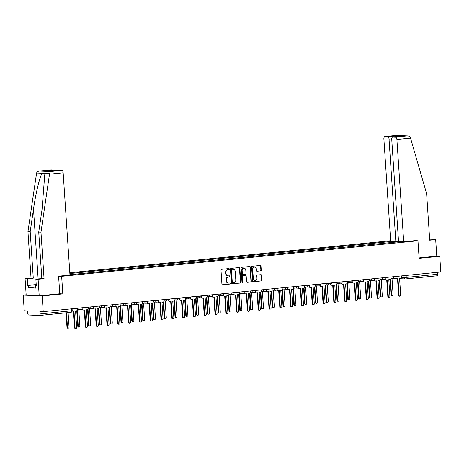<?xml version="1.0" encoding="UTF-8"?>
<svg xmlns="http://www.w3.org/2000/svg" width="464" height="464" viewBox="0 0 464 464"><rect width="100%" height="100%" fill="white"/><g stroke="black" fill="none" stroke-linecap="round" stroke-linejoin="round"><path stroke-width="0.7" d="M229.349 269.085A0.545 0.476 92.6 0 0 228.839 268.592L221.618 269.311A0.777 0.679 92.6 0 0 220.992 270.152L221.914 284.078A0.777 0.679 92.6 0 0 222.645 284.786L229.866 284.067A0.545 0.476 92.6 0 0 229.796 282.982L228.862 283.075A2.488 2.181 92.6 0 1 228.584 283.086A2.488 2.181 92.6 0 1 226.519 280.819L226.444 279.659A2.488 2.181 92.6 0 1 228.456 276.967L229.39 276.869A0.545 0.476 92.6 0 0 229.32 275.79L228.381 275.883A2.488 2.181 92.6 0 1 228.108 275.889A2.488 2.181 92.6 0 1 226.043 273.621L225.968 272.461A2.488 2.181 92.6 0 1 227.975 269.77L228.914 269.677A0.545 0.476 92.6 0 0 229.349 269.085M228.108 275.889L227.725 275.871A2.488 2.181 92.6 0 1 225.666 273.603L225.585 272.443A2.488 2.181 92.6 0 1 227.598 269.752L228.532 269.659A0.545 0.476 92.6 0 0 228.671 268.61M222.389 284.757L229.489 284.049A0.545 0.476 92.6 0 0 229.628 282.999M228.584 283.086L228.201 283.069A2.488 2.181 92.6 0 1 226.142 280.801L226.067 279.641A2.488 2.181 92.6 0 1 228.073 276.95L229.007 276.851A0.545 0.476 92.6 0 0 229.152 275.807M260.617 270.912A0.777 0.679 92.6 0 0 261.249 270.071L260.988 266.162A0.777 0.679 92.6 0 0 260.258 265.46L252.236 266.261A0.777 0.679 92.6 0 0 251.61 267.102L252.532 281.027A0.777 0.679 92.6 0 0 253.263 281.729L261.284 280.929A0.777 0.679 92.6 0 0 261.911 280.088L261.597 275.372A0.777 0.679 92.6 0 0 260.867 274.665L257.433 275.007A0.777 0.679 92.6 0 0 256.807 275.848L256.963 278.191A2.076 1.821 92.6 0 1 253.327 278.551L252.718 269.387A2.076 1.821 92.6 0 1 256.354 269.021L256.453 270.547A0.777 0.679 92.6 0 0 257.184 271.254L260.24 270.895A0.777 0.679 92.6 0 0 260.867 270.054L260.606 266.145A0.777 0.679 92.6 0 0 260.13 265.472M26.152 294.797L23.2 295.092L42.183 295.957L62.814 293.898L61.648 276.324L417.96 240.77L419.125 258.349L439.756 256.29L440.8 271.974L43.222 311.64L39.863 311.489L40.026 313.931L71.392 310.805L72.21 310.665L72.088 308.763M42.183 295.957L43.222 311.64M239.853 268.273A0.777 0.679 92.6 0 0 239.117 267.566L231.101 268.366A0.777 0.679 92.6 0 0 230.469 269.207L231.397 283.133A0.777 0.679 92.6 0 0 232.128 283.84L240.149 283.04A0.777 0.679 92.6 0 0 240.775 282.199L239.853 268.273L239.47 268.256A0.777 0.679 92.6 0 0 238.995 267.583M241.669 267.316L249.69 266.516A0.777 0.679 92.6 0 1 250.421 267.218L251.343 281.143A0.777 0.679 92.6 0 1 250.717 281.984L247.283 282.327A0.777 0.679 92.6 0 1 246.552 281.625L246.175 275.976A0.777 0.679 92.6 0 0 245.444 275.268L243.171 275.494A0.777 0.679 92.6 0 0 242.539 276.335L242.933 282.216A0.545 0.476 92.6 0 1 241.982 282.315L241.042 268.157A0.777 0.679 92.6 0 1 241.669 267.316M23.2 295.092L24.244 310.776L27.602 310.926L27.765 313.374A1.583 0.754 -95.7 0 0 28.629 314.986L39.37 315.474A1.583 0.754 -95.7 0 0 39.423 315.474A1.583 0.754 -95.7 0 0 40.026 313.931M390.642 240.735L69.803 272.751M439.756 256.29L436.781 256.151L419.096 257.914M437.471 272.304L437.604 274.265A1.583 0.754 84.3 0 1 437.001 275.802A1.583 0.754 84.3 0 1 436.949 275.807L405.687 278.922M392.799 242.492L392.26 241.489L391.367 241.448L69.855 273.528M392.26 241.489L393.988 241.321M400.368 241.611L398.582 241.918M69.931 274.711L398.64 241.785M417.96 240.77L414.978 240.636M61.648 276.324L58.667 276.184M62.814 293.898L59.763 293.758L58.597 276.19L69.954 275.059L63.162 172.834L49.497 174.197L50.338 171.57L61.869 170.416A2.372 1.131 84.3 0 1 63.162 172.834M391.448 242.631L391.367 241.448M231.872 283.811L239.766 283.023A0.777 0.679 92.6 0 0 240.398 282.182L239.47 268.256M231.919 269.375A0.545 0.476 92.6 0 0 231.478 269.967L232.29 282.187A0.545 0.476 92.6 0 0 232.8 282.68L233.786 282.588A2.488 2.181 92.6 0 0 235.799 279.891L235.242 271.539A2.488 2.181 92.6 0 0 233.183 269.271A2.488 2.181 92.6 0 0 232.905 269.277L231.542 269.358A0.545 0.476 92.6 0 0 231.101 269.949L231.478 269.967M232.684 282.68L232.423 282.663A0.545 0.476 92.6 0 1 231.913 282.17L231.101 269.949M233.183 269.271L232.8 269.253A2.488 2.181 92.6 0 0 232.528 269.259L232.905 269.277M231.542 269.358L232.528 269.259M247.028 282.298L250.334 281.967A0.777 0.679 92.6 0 0 250.966 281.126L250.038 267.2A0.777 0.679 92.6 0 0 249.562 266.527M245.241 275.262A0.777 0.679 92.6 0 0 245.067 275.251L242.788 275.477A0.777 0.679 92.6 0 0 242.162 276.318L242.55 282.199L242.933 282.216M242.243 282.756A0.545 0.476 92.6 0 0 242.55 282.199M245.787 270.118A2.076 1.821 92.6 0 0 242.15 270.477L242.365 273.708A0.777 0.679 92.6 0 0 243.095 274.415L245.375 274.183A0.777 0.679 92.6 0 0 246.001 273.342L245.787 270.118M244.064 268.221L243.687 268.204A2.076 1.821 92.6 0 0 241.773 270.46L242.15 270.477M242.927 274.404L242.718 274.398A0.777 0.679 92.6 0 1 241.988 273.69L241.773 270.46M256.928 271.225L260.24 270.895M254.632 267.125L254.249 267.107A2.076 1.821 92.6 0 0 252.341 269.369L252.718 269.387M255.049 280.447L254.672 280.43A2.076 1.821 92.6 0 1 252.95 278.533L252.341 269.369M253.008 281.7L260.901 280.917A0.777 0.679 92.6 0 0 261.534 280.07L261.22 275.355A0.777 0.679 92.6 0 0 260.745 274.676M66.509 312.771L67.477 327.358A0.911 0.8 92.6 0 0 69.066 327.201L68.098 312.608M68.231 328.187L67.738 328.164A0.911 0.8 -87.4 0 1 66.984 327.335L66.016 312.817M72.21 310.892A1.583 1.386 92.6 0 0 73.063 311.124L73.962 311.037L75.069 327.706A0.911 0.8 92.6 0 0 76.659 327.549L75.551 310.874L76.456 310.787A1.583 1.386 92.6 0 0 77.732 309.07L77.674 308.206M75.823 328.535L75.33 328.512A0.911 0.8 -87.4 0 1 74.576 327.683L73.474 311.083M72.57 311.1A1.583 1.386 -87.4 0 1 72.187 311.083M77.221 310.428L78.277 326.279A0.911 0.8 92.6 0 0 79.872 326.122L78.77 309.581M79.031 327.114L78.538 327.091A0.911 0.8 -87.4 0 1 77.784 326.262L76.751 310.718M88.027 309.349L89.076 325.206A0.911 0.8 92.6 0 0 90.671 325.044L89.569 308.502M89.83 326.035L89.337 326.012A0.911 0.8 -87.4 0 1 88.583 325.183L87.551 309.645M35.409 287.106L28.524 287.79L35.85 288.127L35.693 285.76L36.302 285.789L35.861 279.166L41.818 278.574L38.727 232.07L42.044 209.548L44.556 177.173L43.9 173.362L42.241 173.287C40.084 175.305 35.734 193.152 33.501 209.16L30.189 231.681L33.275 278.185L27.318 278.777L27.759 285.401L35.247 284.652M38.727 232.07L40.971 232.174L44.057 278.673L38.1 279.27L39.202 295.823L59.769 293.77M49.497 174.197L40.971 232.174M35.861 279.166L38.1 279.27M41.818 278.574L44.057 278.673M50.97 169.946A2.372 1.131 84.3 0 1 51.046 169.928A2.372 1.131 84.3 0 1 51.127 169.928L54.01 170.062A2.372 1.131 84.3 0 1 54.81 170.694M28.524 287.79L28.368 285.424L27.759 285.401M51.127 169.928L39.597 171.077C38.007 171.233 37.004 171.883 36.592 173.026L27.944 231.577L31.036 278.081L25.079 278.678L27.318 278.777M25.079 278.678L26.181 295.226L39.202 295.823M31.036 278.081L33.275 278.185M27.944 231.577L30.189 231.681M58.829 170.3A2.372 1.131 84.3 0 1 58.905 170.288A2.372 1.131 84.3 0 1 58.986 170.288L61.869 170.416M35.693 285.76L36.296 285.702M35.252 284.739L28.368 285.424M50.767 171.1L45.698 170.885L54.01 170.062M58.986 170.288L50.808 171.1M50.338 171.57L39.37 171.094L51.046 169.928M403.692 241.761L396.9 139.536A2.372 1.131 -95.7 0 0 395.606 137.118L392.718 136.984A2.372 1.131 -95.7 0 0 392.643 136.99A2.372 1.131 -95.7 0 0 391.738 139.299L398.53 241.524L403.692 241.761L415.048 240.63M395.606 137.118L407.131 135.969C408.732 135.969 409.816 136.52 410.373 137.617L426.636 193.691L429.722 240.195L435.679 239.604L429.705 239.871M435.679 239.604L436.781 256.151M387.747 136.758L384.859 136.631A2.372 1.131 -95.7 0 0 384.784 136.631A2.372 1.131 -95.7 0 0 383.879 138.939L390.671 241.17L395.833 241.402L389.041 139.177A2.372 1.131 -95.7 0 0 387.747 136.758L396.053 135.929L395.467 136.706M398.501 241.135L395.833 241.402M400.583 136.201L392.718 136.984M396.389 135.476L407.543 135.969L396.453 135.465L384.859 136.631M35.821 287.622L35.444 287.634L35.235 284.478L35.426 283.945L36.175 283.869M36.215 284.449L35.235 284.478M82.505 309.175A1.583 1.386 92.6 0 0 83.862 310.051L84.761 309.958L85.869 326.627A0.911 0.8 92.6 0 0 87.464 326.47L86.356 309.801L87.255 309.708A1.583 1.386 92.6 0 0 88.537 307.997L88.479 307.127M86.623 327.456L86.13 327.433A0.911 0.8 -87.4 0 1 85.376 326.604L84.274 310.004M83.369 310.027A1.583 1.386 -87.4 0 1 82.18 309.447M93.305 308.096A1.583 1.386 92.6 0 0 94.662 308.972L95.567 308.879L96.669 325.548A0.911 0.8 92.6 0 0 98.264 325.392L97.156 308.722L98.055 308.63A1.583 1.386 92.6 0 0 99.337 306.919L99.279 306.049M97.428 326.378L96.93 326.36A0.911 0.8 -87.4 0 1 96.176 325.525L95.074 308.931M94.169 308.949A1.583 1.386 -87.4 0 1 92.98 308.374M98.826 308.27L99.882 324.127A0.911 0.8 92.6 0 0 101.471 323.965L100.375 307.423M100.636 324.957L100.143 324.933A0.911 0.8 -87.4 0 1 99.389 324.104L98.356 308.566M109.626 307.197L110.681 323.048A0.911 0.8 92.6 0 0 112.276 322.892L111.174 306.35M111.435 323.878L110.942 323.855A0.911 0.8 -87.4 0 1 110.188 323.025L109.156 307.487M120.431 306.118L121.481 321.97A0.911 0.8 92.6 0 0 123.076 321.813L121.974 305.271M122.235 322.799L121.742 322.776A0.911 0.8 -87.4 0 1 120.988 321.946L119.956 306.408M104.11 307.017A1.583 1.386 92.6 0 0 105.467 307.893L106.366 307.8L107.474 324.475A0.911 0.8 92.6 0 0 109.063 324.313L107.955 307.644L108.86 307.557A1.583 1.386 92.6 0 0 110.136 305.84L110.078 304.97M108.228 325.305L107.735 325.281A0.911 0.8 -87.4 0 1 106.981 324.452L105.879 307.852M104.974 307.87A1.583 1.386 -87.4 0 1 103.779 307.296M114.91 305.938A1.583 1.386 92.6 0 0 116.267 306.814L117.166 306.727L118.274 323.396A0.911 0.8 92.6 0 0 119.869 323.234L118.761 306.565L119.66 306.478A1.583 1.386 92.6 0 0 120.942 304.761L120.884 303.891M119.028 324.226L118.535 324.203A0.911 0.8 -87.4 0 1 117.781 323.373L116.679 306.774M115.774 306.791A1.583 1.386 -87.4 0 1 114.585 306.217M125.709 304.86A1.583 1.386 92.6 0 0 127.066 305.735L127.965 305.648L129.073 322.318A0.911 0.8 92.6 0 0 130.668 322.161L129.56 305.486L130.459 305.399A1.583 1.386 92.6 0 0 131.741 303.682L131.683 302.818M129.833 323.147L129.334 323.124A0.911 0.8 -87.4 0 1 128.58 322.294L127.478 305.695M126.573 305.712A1.583 1.386 -87.4 0 1 125.384 305.138M136.515 303.787A1.583 1.386 92.6 0 0 137.872 304.657L138.771 304.57L139.879 321.239A0.911 0.8 92.6 0 0 141.468 321.082L140.36 304.413L141.265 304.32A1.583 1.386 92.6 0 0 142.541 302.603L142.483 301.739M140.633 322.068L140.14 322.045A0.911 0.8 -87.4 0 1 139.386 321.216L138.284 304.616M137.379 304.639A1.583 1.386 -87.4 0 1 136.184 304.059M147.314 302.708A1.583 1.386 92.6 0 0 148.671 303.584L149.57 303.491L150.678 320.16A0.911 0.8 92.6 0 0 152.273 320.003L151.165 303.334L152.064 303.241A1.583 1.386 92.6 0 0 153.346 301.53L153.288 300.66M151.432 320.989L150.939 320.966A0.911 0.8 -87.4 0 1 150.185 320.137L149.083 303.543M148.178 303.56A1.583 1.386 -87.4 0 1 146.989 302.986M158.114 301.629A1.583 1.386 92.6 0 0 159.471 302.505L160.37 302.412L161.478 319.081A0.911 0.8 92.6 0 0 163.073 318.925L161.965 302.255L162.864 302.163A1.583 1.386 92.6 0 0 164.146 300.452L164.088 299.582M162.232 319.916L161.739 319.893A0.911 0.8 -87.4 0 1 160.985 319.064L159.883 302.464M158.978 302.482A1.583 1.386 -87.4 0 1 157.789 301.907M168.919 300.55A1.583 1.386 92.6 0 0 170.276 301.426L171.175 301.339L172.283 318.008A0.911 0.8 92.6 0 0 173.872 317.846L172.765 301.177L173.669 301.09A1.583 1.386 92.6 0 0 174.945 299.373L174.887 298.503M173.037 318.838L172.544 318.814A0.911 0.8 -87.4 0 1 171.79 317.985L170.682 301.385M169.778 301.403A1.583 1.386 -87.4 0 1 168.589 300.829M179.719 299.471A1.583 1.386 92.6 0 0 181.076 300.347L181.975 300.26L183.083 316.929A0.911 0.8 92.6 0 0 184.678 316.767L183.57 300.098L184.469 300.011A1.583 1.386 92.6 0 0 185.751 298.294L185.693 297.43M183.837 317.759L183.344 317.736A0.911 0.8 -87.4 0 1 182.59 316.906L181.488 300.307M180.583 300.324A1.583 1.386 -87.4 0 1 179.388 299.75M190.518 298.398A1.583 1.386 92.6 0 0 191.876 299.268L192.775 299.181L193.882 315.851A0.911 0.8 92.6 0 0 195.477 315.694L194.37 299.025L195.269 298.932A1.583 1.386 92.6 0 0 196.55 297.215L196.492 296.351M194.636 316.68L194.143 316.657A0.911 0.8 -87.4 0 1 193.389 315.827L192.287 299.228M191.383 299.251A1.583 1.386 -87.4 0 1 190.194 298.671M201.324 297.32A1.583 1.386 92.6 0 0 202.675 298.195L203.58 298.103L204.688 314.772A0.911 0.8 92.6 0 0 206.277 314.615L205.169 297.946L206.068 297.853A1.583 1.386 92.6 0 0 207.35 296.142L207.292 295.272M205.442 315.601L204.949 315.578A0.911 0.8 -87.4 0 1 204.189 314.749L203.087 298.149M202.182 298.172A1.583 1.386 -87.4 0 1 200.993 297.592M212.123 296.241A1.583 1.386 92.6 0 0 213.481 297.117L214.38 297.024L215.487 313.693A0.911 0.8 92.6 0 0 217.077 313.536L215.975 296.867L216.874 296.774A1.583 1.386 92.6 0 0 218.15 295.063L218.097 294.193M216.241 314.522L215.748 314.505A0.911 0.8 -87.4 0 1 214.994 313.676L213.892 297.076M212.988 297.093A1.583 1.386 -87.4 0 1 211.793 296.519M222.923 295.162A1.583 1.386 92.6 0 0 224.28 296.038L225.179 295.945L226.287 312.62A0.911 0.8 92.6 0 0 227.882 312.458L226.774 295.788L227.673 295.701A1.583 1.386 92.6 0 0 228.955 293.985L228.897 293.115M227.041 313.449L226.548 313.426A0.911 0.8 -87.4 0 1 225.794 312.597L224.692 295.997M223.787 296.015A1.583 1.386 -87.4 0 1 222.598 295.44M233.728 294.083A1.583 1.386 92.6 0 0 235.08 294.959L235.985 294.872L237.092 311.541A0.911 0.8 92.6 0 0 238.682 311.379L237.574 294.71L238.473 294.623A1.583 1.386 92.6 0 0 239.755 292.906L239.697 292.036M237.846 312.371L237.353 312.347A0.911 0.8 -87.4 0 1 236.594 311.518L235.492 294.918M234.587 294.936A1.583 1.386 -87.4 0 1 233.398 294.362M244.528 293.004A1.583 1.386 92.6 0 0 245.885 293.88L246.784 293.793L247.892 310.462A0.911 0.8 92.6 0 0 249.481 310.306L248.379 293.631L249.278 293.544A1.583 1.386 92.6 0 0 250.554 291.827L250.496 290.963M248.646 311.292L248.153 311.269A0.911 0.8 -87.4 0 1 247.399 310.439L246.297 293.84M245.392 293.857A1.583 1.386 -87.4 0 1 244.197 293.283M255.328 291.931A1.583 1.386 92.6 0 0 256.685 292.807L257.584 292.714L258.692 309.384A0.911 0.8 92.6 0 0 260.287 309.227L259.179 292.558L260.078 292.465A1.583 1.386 92.6 0 0 261.36 290.754L261.302 289.884M259.446 310.213L258.953 310.19A0.911 0.8 -87.4 0 1 258.199 309.36L257.097 292.761M256.192 292.784A1.583 1.386 -87.4 0 1 255.003 292.204M266.127 290.853A1.583 1.386 92.6 0 0 267.484 291.728L268.389 291.636L269.491 308.305A0.911 0.8 92.6 0 0 271.086 308.148L269.978 291.479L270.877 291.386A1.583 1.386 92.6 0 0 272.159 289.675L272.101 288.805M270.251 309.134L269.758 309.111A0.911 0.8 -87.4 0 1 268.998 308.282L267.896 291.688M266.991 291.705A1.583 1.386 -87.4 0 1 265.802 291.131M276.933 289.774A1.583 1.386 92.6 0 0 278.29 290.65L279.189 290.557L280.297 307.232A0.911 0.8 92.6 0 0 281.886 307.069L280.778 290.4L281.683 290.313A1.583 1.386 92.6 0 0 282.959 288.596L282.901 287.726M281.051 308.061L280.558 308.038A0.911 0.8 -87.4 0 1 279.804 307.209L278.702 290.609M277.797 290.626A1.583 1.386 -87.4 0 1 276.602 290.052M287.732 288.695A1.583 1.386 92.6 0 0 289.089 289.571L289.988 289.484L291.096 306.153A0.911 0.8 92.6 0 0 292.691 305.991L291.583 289.321L292.482 289.234A1.583 1.386 92.6 0 0 293.764 287.518L293.706 286.648M291.85 306.982L291.357 306.959A0.911 0.8 -87.4 0 1 290.603 306.13L289.501 289.53M288.596 289.548A1.583 1.386 -87.4 0 1 287.407 288.973M298.532 287.616A1.583 1.386 92.6 0 0 299.889 288.492L300.794 288.405L301.896 305.074A0.911 0.8 92.6 0 0 303.491 304.912L302.383 288.243L303.282 288.156A1.583 1.386 92.6 0 0 304.564 286.439L304.506 285.575M302.656 305.904L302.157 305.88A0.911 0.8 -87.4 0 1 301.403 305.051L300.301 288.451M299.396 288.469A1.583 1.386 -87.4 0 1 298.207 287.895M131.231 305.039L132.286 320.891A0.911 0.8 92.6 0 0 133.876 320.734L132.779 304.193M133.04 321.72L132.547 321.703A0.911 0.8 -87.4 0 1 131.788 320.873L130.761 305.329M142.03 303.961L143.086 319.818A0.911 0.8 92.6 0 0 144.675 319.655L143.579 303.114M143.84 320.647L143.347 320.624A0.911 0.8 -87.4 0 1 142.593 319.795L141.561 304.251M152.836 302.882L153.886 318.739A0.911 0.8 92.6 0 0 155.481 318.577L154.379 302.035M154.64 319.568L154.147 319.545A0.911 0.8 -87.4 0 1 153.393 318.716L152.36 303.178M163.635 301.809L164.691 317.66A0.911 0.8 92.6 0 0 166.28 317.504L165.184 300.962M165.445 318.49L164.952 318.466A0.911 0.8 -87.4 0 1 164.192 317.637L163.16 302.099M174.435 300.73L175.491 316.581A0.911 0.8 92.6 0 0 177.08 316.425L175.984 299.883M176.245 317.411L175.752 317.388A0.911 0.8 -87.4 0 1 174.998 316.558L173.965 301.02M185.24 299.651L186.29 315.503A0.911 0.8 92.6 0 0 187.885 315.346L186.783 298.804M187.044 316.332L186.551 316.309A0.911 0.8 -87.4 0 1 185.797 315.479L184.765 299.941M196.04 298.572L197.09 314.43A0.911 0.8 92.6 0 0 198.685 314.267L197.589 297.726M197.85 315.259L197.357 315.236A0.911 0.8 -87.4 0 1 196.597 314.406L195.564 298.862M206.84 297.494L207.895 313.351A0.911 0.8 92.6 0 0 209.484 313.188L208.388 296.647M208.649 314.18L208.156 314.157A0.911 0.8 -87.4 0 1 207.402 313.328L206.37 297.789M217.645 296.415L218.695 312.272A0.911 0.8 92.6 0 0 220.29 312.11L219.188 295.568M219.449 313.101L218.956 313.078A0.911 0.8 -87.4 0 1 218.202 312.249L217.169 296.711M228.445 295.342L229.494 311.193A0.911 0.8 92.6 0 0 231.089 311.037L229.993 294.495M230.254 312.023L229.755 311.999A0.911 0.8 -87.4 0 1 229.001 311.17L227.969 295.632M239.244 294.263L240.3 310.114A0.911 0.8 92.6 0 0 241.889 309.958L240.793 293.416M241.054 310.944L240.561 310.921A0.911 0.8 -87.4 0 1 239.807 310.091L238.774 294.553M250.044 293.184L251.099 309.036A0.911 0.8 92.6 0 0 252.694 308.879L251.592 292.337M251.853 309.865L251.36 309.848A0.911 0.8 -87.4 0 1 250.606 309.018L249.574 293.474M260.849 292.105L261.899 307.963A0.911 0.8 92.6 0 0 263.494 307.8L262.398 291.259M262.653 308.792L262.16 308.769A0.911 0.8 -87.4 0 1 261.406 307.939L260.374 292.401M271.649 291.027L272.704 306.884A0.911 0.8 92.6 0 0 274.294 306.721L273.197 290.18M273.458 307.713L272.965 307.69A0.911 0.8 -87.4 0 1 272.211 306.861L271.179 291.322M282.448 289.954L283.504 305.805A0.911 0.8 92.6 0 0 285.099 305.648L283.997 289.107M284.258 306.634L283.765 306.611A0.911 0.8 -87.4 0 1 283.011 305.782L281.979 290.244M293.254 288.875L294.304 304.726A0.911 0.8 92.6 0 0 295.899 304.57L294.797 288.028M295.058 305.556L294.565 305.532A0.911 0.8 -87.4 0 1 293.811 304.703L292.778 289.165M304.053 287.796L305.109 303.647A0.911 0.8 92.6 0 0 306.698 303.491L305.602 286.949M305.863 304.477L305.37 304.459A0.911 0.8 -87.4 0 1 304.616 303.624L303.584 288.086M314.853 286.717L315.909 302.574A0.911 0.8 92.6 0 0 317.504 302.412L316.402 285.87M316.663 303.404L316.17 303.381A0.911 0.8 -87.4 0 1 315.416 302.551L314.383 287.007M325.658 285.638L326.708 301.496A0.911 0.8 92.6 0 0 328.303 301.333L327.201 284.792M327.462 302.325L326.969 302.302A0.911 0.8 -87.4 0 1 326.215 301.472L325.183 285.934M336.458 284.56L337.514 300.417A0.911 0.8 92.6 0 0 339.103 300.26L338.007 283.719M338.268 301.246L337.775 301.223A0.911 0.8 -87.4 0 1 337.015 300.394L335.988 284.855M309.337 286.543A1.583 1.386 92.6 0 0 310.694 287.413L311.593 287.326L312.701 303.995A0.911 0.8 92.6 0 0 314.29 303.839L313.183 287.17L314.087 287.077A1.583 1.386 92.6 0 0 315.363 285.36L315.305 284.496M313.455 304.825L312.962 304.802A0.911 0.8 -87.4 0 1 312.208 303.972L311.106 287.373M310.201 287.396A1.583 1.386 -87.4 0 1 309.007 286.816M320.137 285.464A1.583 1.386 92.6 0 0 321.494 286.34L322.393 286.247L323.501 302.917A0.911 0.8 92.6 0 0 325.096 302.76L323.988 286.091L324.887 285.998A1.583 1.386 92.6 0 0 326.169 284.287L326.111 283.417M324.255 303.746L323.762 303.723A0.911 0.8 -87.4 0 1 323.008 302.893L321.906 286.3M321.001 286.317A1.583 1.386 -87.4 0 1 319.812 285.743M330.936 284.386A1.583 1.386 92.6 0 0 332.294 285.261L333.193 285.169L334.3 301.838A0.911 0.8 92.6 0 0 335.895 301.681L334.788 285.012L335.687 284.919A1.583 1.386 92.6 0 0 336.968 283.208L336.91 282.338M335.06 302.667L334.561 302.65A0.911 0.8 -87.4 0 1 333.807 301.82L332.705 285.221M331.801 285.238A1.583 1.386 -87.4 0 1 330.612 284.664M341.742 283.307A1.583 1.386 92.6 0 0 343.099 284.183L343.998 284.096L345.106 300.765A0.911 0.8 92.6 0 0 346.695 300.602L345.587 283.933L346.492 283.846A1.583 1.386 92.6 0 0 347.768 282.129L347.71 281.259M345.86 301.594L345.367 301.571A0.911 0.8 -87.4 0 1 344.613 300.742L343.511 284.142M342.606 284.159A1.583 1.386 -87.4 0 1 341.411 283.585M347.258 283.487L348.313 299.338A0.911 0.8 92.6 0 0 349.902 299.181L348.806 282.64M349.067 300.167L348.574 300.144A0.911 0.8 -87.4 0 1 347.82 299.315L346.788 283.777M352.541 282.228A1.583 1.386 92.6 0 0 353.899 283.104L354.798 283.017L355.905 299.686A0.911 0.8 92.6 0 0 357.5 299.524L356.393 282.854L357.292 282.767A1.583 1.386 92.6 0 0 358.573 281.051L358.515 280.181M356.659 300.515L356.166 300.492A0.911 0.8 -87.4 0 1 355.412 299.663L354.31 283.063M353.406 283.081A1.583 1.386 -87.4 0 1 352.217 282.506M358.063 282.408L359.113 298.259A0.911 0.8 92.6 0 0 360.708 298.103L359.606 281.561M359.867 299.089L359.374 299.065A0.911 0.8 -87.4 0 1 358.62 298.236L357.587 282.698M363.341 281.155A1.583 1.386 92.6 0 0 364.698 282.025L365.597 281.938L366.705 298.607A0.911 0.8 92.6 0 0 368.3 298.451L367.192 281.776L368.091 281.689A1.583 1.386 92.6 0 0 369.373 279.972L369.315 279.108M367.459 299.437L366.966 299.413A0.911 0.8 -87.4 0 1 366.212 298.584L365.11 281.984M364.205 282.002A1.583 1.386 -87.4 0 1 363.016 281.428M368.863 281.329L369.918 297.18A0.911 0.8 92.6 0 0 371.507 297.024L370.411 280.482M370.672 298.016L370.179 297.992A0.911 0.8 -87.4 0 1 369.419 297.163L368.387 281.619M374.146 280.076A1.583 1.386 92.6 0 0 375.504 280.952L376.403 280.859L377.51 297.528A0.911 0.8 92.6 0 0 379.1 297.372L377.992 280.703L378.897 280.61A1.583 1.386 92.6 0 0 380.173 278.899L380.115 278.029M378.264 298.358L377.771 298.335A0.911 0.8 -87.4 0 1 377.017 297.505L375.91 280.906M375.005 280.929A1.583 1.386 -87.4 0 1 373.816 280.349M379.662 280.25L380.718 296.107A0.911 0.8 92.6 0 0 382.307 295.945L381.211 279.403M381.472 296.937L380.979 296.914A0.911 0.8 -87.4 0 1 380.225 296.084L379.192 280.546M384.946 278.997A1.583 1.386 92.6 0 0 386.303 279.873L387.202 279.78L388.31 296.45A0.911 0.8 92.6 0 0 389.905 296.293L388.797 279.624L389.696 279.531A1.583 1.386 92.6 0 0 390.978 277.82L390.92 276.95M389.064 297.279L388.571 297.262A0.911 0.8 -87.4 0 1 387.817 296.426L386.715 279.833M385.81 279.85A1.583 1.386 -87.4 0 1 384.615 279.276M390.468 279.171L391.517 295.029A0.911 0.8 92.6 0 0 393.112 294.866L392.01 278.325M392.271 295.858L391.778 295.835A0.911 0.8 -87.4 0 1 391.024 295.005L389.992 279.467M395.746 277.919A1.583 1.386 92.6 0 0 397.103 278.794L398.002 278.702L399.11 295.377A0.911 0.8 92.6 0 0 400.705 295.214L399.597 278.545L400.496 278.458A1.583 1.386 92.6 0 0 401.778 276.741L401.72 275.871M399.864 296.206L399.371 296.183A0.911 0.8 -87.4 0 1 398.617 295.353L397.515 278.754M396.61 278.771A1.583 1.386 -87.4 0 1 395.421 278.197M401.702 277.385L406.238 277.391L437.604 274.265M403.97 275.651L404.092 277.495A1.583 1.386 -87.4 0 0 405.403 278.939A1.583 1.583 0 0 0 405.635 278.934A1.583 0.754 -95.7 0 0 406.238 277.391L406.104 275.436M71.265 308.844L71.392 310.805A1.583 0.754 -95.7 0 1 70.789 312.342A1.583 0.754 -95.7 0 1 70.737 312.342L39.475 315.462M391.303 276.909L396.152 276.753L396.128 276.428M393.17 276.724L393.188 276.996A1.583 1.386 -87.4 0 0 394.499 278.441A1.583 1.583 0 0 0 396.152 276.753M380.503 277.988L385.352 277.832L385.329 277.507M382.365 277.803L382.382 278.075A1.583 1.386 -87.4 0 0 383.699 279.519A1.583 1.583 0 0 0 385.352 277.832M369.698 279.067L374.547 278.91L374.523 278.586M371.565 278.881L371.583 279.154A1.583 1.386 -87.4 0 0 372.894 280.598A1.583 1.583 0 0 0 374.547 278.91M358.898 280.146L363.747 279.989L363.724 279.664M360.766 279.96L360.783 280.233A1.583 1.386 -87.4 0 0 362.094 281.671A1.583 1.583 0 0 0 363.747 279.989M348.099 281.225L352.947 281.068L352.924 280.743M349.96 281.039L349.984 281.306A1.583 1.386 -87.4 0 0 351.294 282.75A1.583 1.583 0 0 0 352.947 281.068M337.293 282.298L342.142 282.141L342.125 281.816M339.161 282.112L339.178 282.385A1.583 1.386 -87.4 0 0 340.495 283.829A1.583 1.583 0 0 0 342.142 282.141M326.494 283.376L331.342 283.22L331.319 282.895M328.361 283.191L328.379 283.463A1.583 1.386 -87.4 0 0 329.689 284.908A1.583 1.583 0 0 0 331.342 283.22M315.694 284.455L320.543 284.299L320.52 283.974M317.556 284.27L317.579 284.542A1.583 1.386 -87.4 0 0 318.89 285.986A1.583 1.583 0 0 0 320.543 284.299M304.889 285.534L309.737 285.377L309.72 285.053M306.756 285.348L306.774 285.621A1.583 1.386 -87.4 0 0 308.09 287.065A1.583 1.583 0 0 0 309.737 285.377M294.089 286.613L298.938 286.456L298.915 286.131M295.957 286.427L295.974 286.7A1.583 1.386 -87.4 0 0 297.285 288.138A1.583 1.583 0 0 0 298.938 286.456M283.289 287.692L288.138 287.529L288.115 287.21M285.151 287.5L285.174 287.773A1.583 1.386 -87.4 0 0 286.485 289.217A1.583 1.583 0 0 0 288.138 287.529M272.484 288.765L277.333 288.608L277.315 288.283M274.352 288.579L274.369 288.852A1.583 1.386 -87.4 0 0 275.686 290.296A1.583 1.583 0 0 0 277.333 288.608M261.684 289.843L266.533 289.687L266.51 289.362M263.552 289.658L263.569 289.93A1.583 1.386 -87.4 0 0 264.88 291.375A1.583 1.583 0 0 0 266.533 289.687M250.885 290.922L255.734 290.766L255.71 290.441M252.752 290.737L252.77 291.009A1.583 1.386 -87.4 0 0 254.081 292.453A1.583 1.583 0 0 0 255.734 290.766M240.085 292.001L244.928 291.844L244.911 291.52M241.947 291.815L241.964 292.088A1.583 1.386 -87.4 0 0 243.281 293.526A1.583 1.583 0 0 0 244.928 291.844M229.28 293.08L234.129 292.923L234.105 292.598M231.147 292.894L231.165 293.161A1.583 1.386 -87.4 0 0 232.476 294.605A1.583 1.583 0 0 0 234.129 292.923M218.48 294.153L223.329 293.996L223.306 293.671M220.348 293.967L220.365 294.24A1.583 1.386 -87.4 0 0 221.676 295.684A1.583 1.583 0 0 0 223.329 293.996M207.681 295.232L212.524 295.075L212.506 294.75M209.542 295.046L209.56 295.319A1.583 1.386 -87.4 0 0 210.876 296.763A1.583 1.583 0 0 0 212.524 295.075M196.875 296.31L201.724 296.154L201.701 295.829M198.743 296.125L198.76 296.397A1.583 1.386 -87.4 0 0 200.071 297.842A1.583 1.583 0 0 0 201.724 296.154M186.076 297.389L190.924 297.233L190.901 296.908M187.943 297.204L187.961 297.476A1.583 1.386 -87.4 0 0 189.271 298.915A1.583 1.583 0 0 0 190.924 297.233M175.276 298.468L180.119 298.311L180.102 297.987M177.138 298.282L177.155 298.555A1.583 1.386 -87.4 0 0 178.472 299.993A1.583 1.583 0 0 0 180.119 298.311M164.471 299.547L169.319 299.384L169.296 299.06M166.338 299.355L166.356 299.628A1.583 1.386 -87.4 0 0 167.666 301.072A1.583 1.583 0 0 0 169.319 299.384M153.671 300.62L158.52 300.463L158.497 300.138M155.539 300.434L155.556 300.707A1.583 1.386 -87.4 0 0 156.867 302.151A1.583 1.583 0 0 0 158.52 300.463M142.871 301.699L147.72 301.542L147.697 301.217M144.733 301.513L144.751 301.786A1.583 1.386 -87.4 0 0 146.067 303.23A1.583 1.583 0 0 0 147.72 301.542M132.066 302.777L136.915 302.621L136.897 302.296M133.934 302.592L133.951 302.864A1.583 1.386 -87.4 0 0 135.268 304.309A1.583 1.583 0 0 0 136.915 302.621M121.266 303.856L126.115 303.7L126.092 303.375M123.134 303.671L123.151 303.943A1.583 1.386 -87.4 0 0 124.462 305.382A1.583 1.583 0 0 0 126.115 303.7M110.467 304.935L115.316 304.778L115.292 304.454M112.329 304.744L112.352 305.016A1.583 1.386 -87.4 0 0 113.663 306.46A1.583 1.583 0 0 0 115.316 304.778M99.661 306.008L104.51 305.851L104.493 305.527M101.529 305.822L101.546 306.095A1.583 1.386 -87.4 0 0 102.863 307.539A1.583 1.583 0 0 0 104.51 305.851M88.862 307.087L93.711 306.93L93.687 306.605M90.729 306.901L90.747 307.174A1.583 1.386 -87.4 0 0 92.058 308.618A1.583 1.583 0 0 0 93.711 306.93M78.062 308.166L82.911 308.009L82.888 307.684M79.924 307.98L79.947 308.253A1.583 1.386 -87.4 0 0 81.258 309.697A1.583 1.583 0 0 0 82.911 308.009M81.432 309.691A1.583 1.386 -87.4 0 1 81.258 309.697L77.703 309.534M92.237 308.612A1.583 1.386 -87.4 0 1 92.058 308.618L88.508 308.456M103.037 307.533A1.583 1.386 -87.4 0 1 102.863 307.539L99.308 307.377M113.837 306.455A1.583 1.386 -87.4 0 1 113.663 306.46L110.107 306.298M124.642 305.382A1.583 1.386 -87.4 0 1 124.462 305.382L120.913 305.219M135.442 304.303A1.583 1.386 -87.4 0 1 135.268 304.309L131.712 304.146M146.241 303.224A1.583 1.386 -87.4 0 1 146.067 303.23L142.512 303.067M157.047 302.145A1.583 1.386 -87.4 0 1 156.867 302.151L153.317 301.989M167.846 301.066A1.583 1.386 -87.4 0 1 167.666 301.072L164.117 300.91M178.646 299.988A1.583 1.386 -87.4 0 1 178.472 299.993L174.916 299.831M189.451 298.915A1.583 1.386 -87.4 0 1 189.271 298.915L185.722 298.758M200.251 297.836A1.583 1.386 -87.4 0 1 200.071 297.842L196.521 297.679M211.05 296.757A1.583 1.386 -87.4 0 1 210.876 296.763L207.321 296.6M221.856 295.678A1.583 1.386 -87.4 0 1 221.676 295.684L218.126 295.522M232.655 294.599A1.583 1.386 -87.4 0 1 232.476 294.605L228.926 294.443M243.455 293.526A1.583 1.386 -87.4 0 1 243.281 293.526L239.726 293.364M254.255 292.448A1.583 1.386 -87.4 0 1 254.081 292.453L250.531 292.291M265.06 291.369A1.583 1.386 -87.4 0 1 264.88 291.375L261.331 291.212M275.86 290.29A1.583 1.386 -87.4 0 1 275.686 290.296L272.13 290.133M286.659 289.211A1.583 1.386 -87.4 0 1 286.485 289.217L282.93 289.055M297.465 288.138A1.583 1.386 -87.4 0 1 297.285 288.138L293.735 287.976M308.264 287.059A1.583 1.386 -87.4 0 1 308.09 287.065L304.535 286.903M319.064 285.981A1.583 1.386 -87.4 0 1 318.89 285.986L315.334 285.824M329.869 284.902A1.583 1.386 -87.4 0 1 329.689 284.908L326.14 284.745M340.669 283.823A1.583 1.386 -87.4 0 1 340.495 283.829L336.939 283.666M351.468 282.744A1.583 1.386 -87.4 0 1 351.294 282.75L347.739 282.588M362.274 281.671A1.583 1.386 -87.4 0 1 362.094 281.671L358.544 281.515M373.073 280.592A1.583 1.386 -87.4 0 1 372.894 280.598L369.344 280.436M383.873 279.514A1.583 1.386 -87.4 0 1 383.699 279.519L380.144 279.357M394.678 278.435A1.583 1.386 -87.4 0 1 394.499 278.441L390.949 278.278M399.603 278.673L405.403 278.939A1.583 1.386 -87.4 0 0 405.582 278.934A1.583 0.754 -95.7 0 0 405.635 278.934L437.001 275.802M394.841 278.446A1.583 1.386 -87.4 0 1 394.574 278.441A1.583 1.583 0 0 0 394.661 278.452L395.705 278.499M227.598 269.752L227.975 269.77M225.585 272.443L225.968 272.461M225.666 273.603L226.043 273.621M229.007 276.851L229.39 276.869M228.073 276.95L228.456 276.967M226.067 279.641L226.444 279.659M226.142 280.801L226.519 280.819M229.489 284.049L229.866 284.067M228.532 269.659L228.914 269.677M240.398 282.182L240.775 282.199M239.766 283.023L240.149 283.04M231.913 282.17L232.29 282.187M250.038 267.2L250.421 267.218M250.966 281.126L251.343 281.143M250.334 281.967L250.717 281.984M245.067 275.251L245.444 275.268M242.788 275.477L243.171 275.494M242.162 276.318L242.539 276.335M241.988 273.69L242.365 273.708M252.95 278.533L253.327 278.551M261.22 275.355L261.597 275.372M261.534 280.07L261.911 280.088M260.901 280.917L261.284 280.929M260.606 266.145L260.988 266.162M260.867 270.054L261.249 270.071M66.984 327.335L67.477 327.358M75.069 327.706L74.576 327.683M77.784 326.262L78.277 326.279M88.583 325.183L89.076 325.206M49.549 173.617L43.9 173.362M42.241 173.287L36.592 173.026M50.675 171.117L45.698 170.885M38.135 278.939L33.501 209.16M396.053 135.929L401.029 136.161M410.57 138.173L396.9 139.536M391.726 138.91L389.041 139.177M85.869 326.627L85.376 326.604M96.669 325.548L96.176 325.525M99.389 324.104L99.882 324.127M110.188 323.025L110.681 323.048M120.988 321.946L121.481 321.97M107.474 324.475L106.981 324.452M118.274 323.396L117.781 323.373M129.073 322.318L128.58 322.294M139.879 321.239L139.386 321.216M150.678 320.16L150.185 320.137M161.478 319.081L160.985 319.064M172.283 318.008L171.79 317.985M183.083 316.929L182.59 316.906M193.882 315.851L193.389 315.827M204.688 314.772L204.189 314.749M215.487 313.693L214.994 313.676M226.287 312.62L225.794 312.597M237.092 311.541L236.594 311.518M247.892 310.462L247.399 310.439M258.692 309.384L258.199 309.36M269.491 308.305L268.998 308.282M280.297 307.232L279.804 307.209M291.096 306.153L290.603 306.13M301.896 305.074L301.403 305.051M131.788 320.873L132.286 320.891M142.593 319.795L143.086 319.818M153.393 318.716L153.886 318.739M164.192 317.637L164.691 317.66M174.998 316.558L175.491 316.581M185.797 315.479L186.29 315.503M196.597 314.406L197.09 314.43M207.402 313.328L207.895 313.351M218.202 312.249L218.695 312.272M229.001 311.17L229.494 311.193M239.807 310.091L240.3 310.114M250.606 309.018L251.099 309.036M261.406 307.939L261.899 307.963M272.211 306.861L272.704 306.884M283.011 305.782L283.504 305.805M293.811 304.703L294.304 304.726M304.616 303.624L305.109 303.647M315.416 302.551L315.909 302.574M326.215 301.472L326.708 301.496M337.015 300.394L337.514 300.417M312.701 303.995L312.208 303.972M323.501 302.917L323.008 302.893M334.3 301.838L333.807 301.82M345.106 300.765L344.613 300.742M347.82 299.315L348.313 299.338M355.905 299.686L355.412 299.663M358.62 298.236L359.113 298.259M366.705 298.607L366.212 298.584M369.419 297.163L369.918 297.18M377.51 297.528L377.017 297.505M380.225 296.084L380.718 296.107M388.31 296.45L387.817 296.426M391.024 295.005L391.517 295.029M399.11 295.377L398.617 295.353M39.423 315.474L70.789 312.342A1.583 1.583 0 0 0 72.21 310.665M232.365 282.669L232.742 282.686M245.154 275.251L245.531 275.268M242.631 274.398L243.008 274.415M72.883 311.129L72.39 311.106M58.905 170.288L50.738 171.1M392.643 136.99L400.803 136.172M384.784 136.631L396.453 135.465M83.688 310.051L83.189 310.027M94.488 308.978L93.995 308.954M105.287 307.899L104.794 307.876M116.087 306.82L115.594 306.797M126.892 305.741L126.399 305.718M137.692 304.662L137.199 304.639M148.492 303.584L147.999 303.566M159.297 302.511L158.804 302.487M170.097 301.432L169.604 301.409M180.896 300.353L180.403 300.33M191.702 299.274L191.209 299.251M202.501 298.195L202.008 298.178M213.301 297.122L212.808 297.099M224.106 296.044L223.613 296.02M234.906 294.965L234.413 294.942M245.705 293.886L245.212 293.863M256.511 292.807L256.018 292.784M267.31 291.734L266.817 291.711M278.11 290.655L277.617 290.632M288.915 289.577L288.417 289.553M299.715 288.498L299.222 288.475M310.515 287.419L310.022 287.396M321.314 286.34L320.821 286.323M332.12 285.267L331.627 285.244M342.919 284.188L342.426 284.165M353.719 283.11L353.226 283.086M364.524 282.031L364.031 282.008M375.324 280.952L374.831 280.929M386.123 279.879L385.63 279.856M396.929 278.8L396.436 278.777"/></g></svg>
